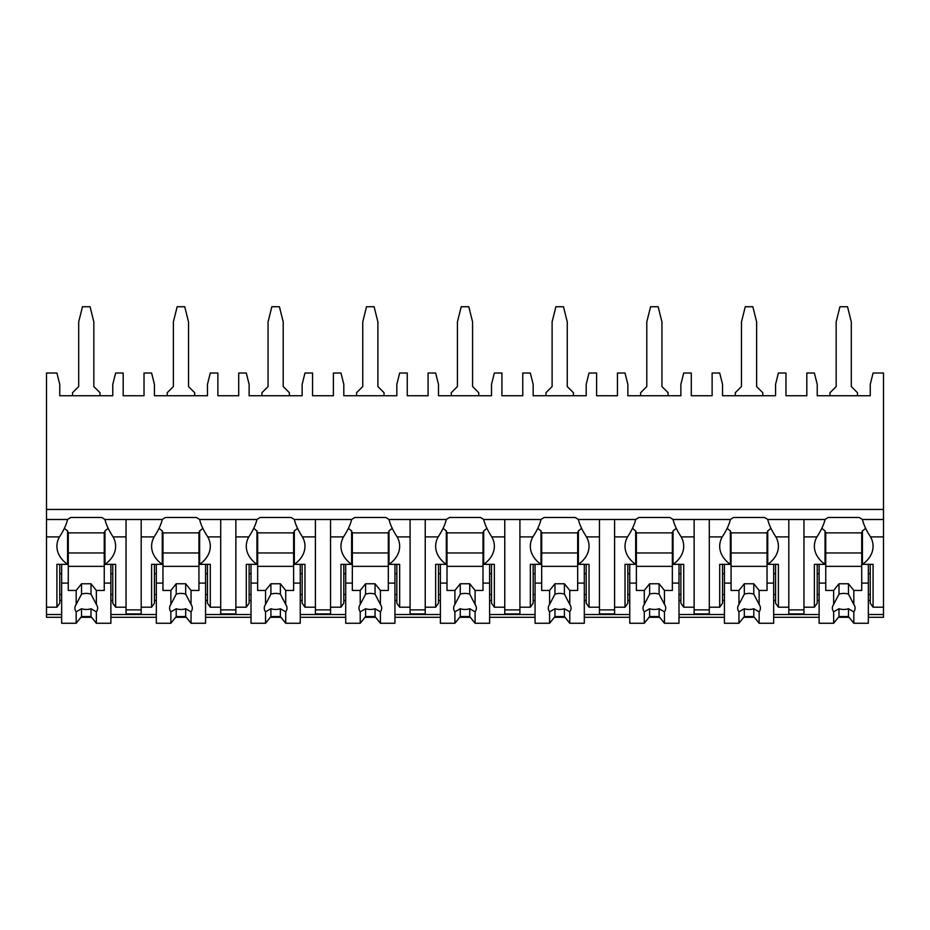 <?xml version="1.0" encoding="UTF-8"?>
<svg xmlns="http://www.w3.org/2000/svg" width="930" height="930" viewBox="0 0 930 930"><rect width="100%" height="100%" fill="white"/><g stroke="black" fill="none" stroke-linecap="round" stroke-linejoin="round"><path stroke-width="1.4" d="M46.5 509.454L883.5 509.454L883.5 373.011L873.084 373.011L870.248 384.369L870.248 395.738L817.226 395.738L817.226 384.369L814.378 373.011L806.81 373.011L806.81 395.738L785.978 395.738L785.978 373.011L778.398 373.011L775.562 384.369L775.562 395.738L722.54 395.738L722.54 384.369L719.704 373.011L712.124 373.011L712.124 395.738L691.292 395.738L691.292 373.011L683.713 373.011L680.876 384.369L680.876 395.738L627.855 395.738L627.855 384.369L625.018 373.011L617.439 373.011L617.439 395.738L596.607 395.738L596.607 373.011L589.039 373.011L586.191 384.369L586.191 395.738L533.169 395.738L533.169 384.369L530.332 373.011L522.753 373.011L522.753 395.738L501.921 395.738L501.921 373.011L494.353 373.011L491.517 384.369L491.517 395.738L438.483 395.738L438.483 384.369L435.647 373.011L428.079 373.011L428.079 395.738L407.247 395.738L407.247 373.011L399.668 373.011L396.831 384.369L396.831 395.738L343.809 395.738L343.809 384.369L340.961 373.011L333.393 373.011L333.393 395.738L312.561 395.738L312.561 373.011L304.982 373.011L302.145 384.369L302.145 395.738L249.124 395.738L249.124 384.369L246.287 373.011L238.708 373.011L238.708 395.738L217.876 395.738L217.876 373.011L210.296 373.011L207.46 384.369L207.46 395.738L154.438 395.738L154.438 384.369L151.602 373.011L144.022 373.011L144.022 395.738L123.19 395.738L123.19 373.011L115.622 373.011L112.774 384.369L112.774 395.738L59.753 395.738L59.753 384.369L56.916 373.011L46.5 373.011L46.5 617.299L61.647 617.299M883.5 509.454L883.5 617.299L868.353 617.299M80.957 617.299L91.582 617.299M110.879 617.299L156.333 617.299M175.642 617.299L186.256 617.299M205.565 617.299L251.019 617.299M270.328 617.299L280.941 617.299M300.25 617.299L345.704 617.299M365.002 617.299L375.627 617.299M394.936 617.299L440.378 617.299M459.687 617.299L470.313 617.299M489.622 617.299L535.064 617.299M554.373 617.299L564.998 617.299M584.296 617.299L629.75 617.299M649.059 617.299L659.672 617.299M678.981 617.299L724.435 617.299M743.744 617.299L754.358 617.299M773.667 617.299L819.121 617.299M838.418 617.299L849.044 617.299M141.186 536.901L154.124 536.901C158.344 530.484 161.053 524.683 162.262 519.498L141.186 519.498L141.186 613.893L126.038 613.893L126.038 519.498L104.962 519.498C106.159 524.683 108.868 530.484 113.088 536.901L126.038 536.901M207.46 600.501L205.565 600.501M156.333 600.501L154.438 600.501M235.871 519.498L235.871 536.901L248.81 536.901C253.03 530.484 255.738 524.683 256.947 519.498L199.636 519.498C200.845 524.683 203.554 530.484 207.774 536.901A35.979 25.447 180 0 1 210.296 546.27A35.979 25.447 180 0 1 199.636 564.347L210.296 564.347L210.296 607.197L220.712 607.197L220.712 613.893L235.871 613.893L235.871 607.197L246.287 607.197L246.287 564.347L256.947 564.347L256.947 530.879A35.979 25.447 180 0 1 253.716 528.287M302.145 600.501L300.25 600.501M251.019 600.501L249.124 600.501M330.545 519.498L330.545 536.901L343.496 536.901C347.704 530.484 350.424 524.683 351.621 519.498L294.322 519.498C295.531 524.683 298.239 530.484 302.459 536.901A35.979 25.447 180 0 1 304.982 546.27A35.979 25.447 180 0 1 294.322 564.347L304.982 564.347L304.982 607.197L315.398 607.197L315.398 613.893L330.545 613.893L330.545 607.197L340.961 607.197L340.961 564.347L351.621 564.347L351.621 530.879A35.979 25.447 180 0 1 348.401 528.287M396.831 600.501L394.936 600.501M345.704 600.501L343.809 600.501M425.231 519.498L425.231 536.901L438.181 536.901C442.389 530.484 445.098 524.683 446.307 519.498L389.007 519.498C390.216 524.683 392.925 530.484 397.133 536.901A35.979 25.447 180 0 1 399.668 546.27A35.979 25.447 180 0 1 389.007 564.347L399.668 564.347L399.668 607.197L410.084 607.197L410.084 613.893L425.231 613.893L425.231 607.197L435.647 607.197L435.647 564.347L446.307 564.347L446.307 530.879A35.979 25.447 180 0 1 443.075 528.287M491.517 600.501L489.622 600.501M440.378 600.501L438.483 600.501M519.917 519.498L519.917 536.901L532.867 536.901C537.075 530.484 539.784 524.683 540.993 519.498L483.693 519.498C484.89 524.683 487.611 530.484 491.819 536.901A35.979 25.447 180 0 1 494.353 546.27A35.979 25.447 180 0 1 483.693 564.347L494.353 564.347L494.353 607.197L504.769 607.197L504.769 613.893L519.917 613.893L519.917 607.197L530.332 607.197L530.332 564.347L540.993 564.347L540.993 530.879A35.979 25.447 180 0 1 537.761 528.287M586.191 600.501L584.296 600.501M535.064 600.501L533.169 600.501M614.602 519.498L614.602 536.901L627.541 536.901C631.761 530.484 634.469 524.683 635.678 519.498L578.379 519.498C579.576 524.683 582.285 530.484 586.505 536.901A35.979 25.447 180 0 1 589.039 546.27A35.979 25.447 180 0 1 578.379 564.347L589.039 564.347L589.039 607.197L599.455 607.197L599.455 613.893L614.602 613.893L614.602 607.197L625.018 607.197L625.018 564.347L635.678 564.347L635.678 530.879A35.979 25.447 180 0 1 632.447 528.287M680.876 600.501L678.981 600.501M629.75 600.501L627.855 600.501M709.288 519.498L709.288 536.901L722.226 536.901C726.446 530.484 729.155 524.683 730.364 519.498L673.053 519.498C674.262 524.683 676.97 530.484 681.19 536.901A35.979 25.447 180 0 1 683.713 546.27A35.979 25.447 180 0 1 673.053 564.347L683.713 564.347L683.713 607.197L694.129 607.197L694.129 613.893L709.288 613.893L709.288 607.197L719.704 607.197L719.704 564.347L730.364 564.347L730.364 530.879A35.979 25.447 180 0 1 727.132 528.287M775.562 600.501L773.667 600.501M724.435 600.501L722.54 600.501M803.962 519.498L803.962 536.901L816.912 536.901C821.12 530.484 823.841 524.683 825.038 519.498L767.738 519.498C768.947 524.683 771.656 530.484 775.876 536.901A35.979 25.447 180 0 1 778.398 546.27A35.979 25.447 180 0 1 767.738 564.347L778.398 564.347L778.398 607.197L788.814 607.197L788.814 613.893L803.962 613.893L803.962 607.197L814.378 607.197L814.378 564.347L825.038 564.347L825.038 530.879A35.979 25.447 180 0 1 821.818 528.287M870.248 600.501L868.353 600.501M819.121 600.501L817.226 600.501M112.774 600.501L110.879 600.501M61.647 600.501L59.753 600.501M865.656 528.287A35.979 25.447 180 0 1 862.424 530.879L862.424 564.347A35.979 25.447 180 0 0 873.084 546.27A35.979 25.447 180 0 0 870.55 536.901C866.342 530.484 863.633 524.683 862.424 519.498L883.5 519.498M46.5 519.498L67.576 519.498C66.367 524.683 63.659 530.484 59.45 536.901A35.979 25.447 180 0 0 56.916 546.27A35.979 25.447 180 0 0 67.576 564.347L67.576 530.879A35.979 25.447 180 0 1 64.344 528.287M788.814 519.498L788.814 607.197M694.129 519.498L694.129 607.197M599.455 519.498L599.455 607.197M504.769 519.498L504.769 607.197M410.084 519.498L410.084 607.197M315.398 519.498L315.398 607.197M220.712 519.498L220.712 607.197M862.424 519.498A35.979 25.447 180 0 0 859.192 517.487L828.281 517.487A35.979 25.447 180 0 0 825.038 519.498M141.186 519.498L126.038 519.498M104.962 519.498A35.979 25.447 180 0 0 101.719 517.487L70.808 517.487A35.979 25.447 180 0 0 67.576 519.498M767.738 519.498A35.979 25.447 180 0 0 764.507 517.487L733.596 517.487A35.979 25.447 180 0 0 730.364 519.498M673.053 519.498A35.979 25.447 180 0 0 669.821 517.487L638.91 517.487A35.979 25.447 180 0 0 635.678 519.498M578.379 519.498A35.979 25.447 180 0 0 575.135 517.487L544.224 517.487A35.979 25.447 180 0 0 540.993 519.498M483.693 519.498A35.979 25.447 180 0 0 480.461 517.487L449.539 517.487A35.979 25.447 180 0 0 446.307 519.498M389.007 519.498A35.979 25.447 180 0 0 385.776 517.487L354.865 517.487A35.979 25.447 180 0 0 351.621 519.498M294.322 519.498A35.979 25.447 180 0 0 291.09 517.487L260.179 517.487A35.979 25.447 180 0 0 256.947 519.498M199.636 519.498A35.979 25.447 180 0 0 196.404 517.487L165.494 517.487A35.979 25.447 180 0 0 162.262 519.498M126.038 609.882L141.186 609.882M862.424 564.347L873.084 564.347L873.084 607.197L870.248 603.186L870.248 564.347M873.084 607.197L883.5 607.197M59.753 564.347L59.753 603.186L56.916 607.197L56.916 564.347L67.576 564.347M46.5 607.197L56.916 607.197M817.226 564.347L817.226 603.186L814.378 607.197M778.398 607.197L775.562 603.186L775.562 564.347M722.54 564.347L722.54 603.186L719.704 607.197M683.713 607.197L680.876 603.186L680.876 564.347M627.855 564.347L627.855 603.186L625.018 607.197M589.039 607.197L586.191 603.186L586.191 564.347M533.169 564.347L533.169 603.186L530.332 607.197M494.353 607.197L491.517 603.186L491.517 564.347M438.483 564.347L438.483 603.186L435.647 607.197M399.668 607.197L396.831 603.186L396.831 564.347M343.809 564.347L343.809 603.186L340.961 607.197M304.982 607.197L302.145 603.186L302.145 564.347M249.124 564.347L249.124 603.186L246.287 607.197M210.296 607.197L207.46 603.186L207.46 564.347M141.186 607.197L151.602 607.197L151.602 564.347L162.262 564.347L162.262 530.879A35.979 25.447 180 0 1 159.03 528.287M154.438 564.347L154.438 603.186L151.602 607.197M113.088 536.901A35.979 25.447 180 0 1 115.622 546.27A35.979 25.447 180 0 1 104.962 564.347L115.622 564.347L115.622 607.197L112.774 603.186L112.774 564.347M115.622 607.197L126.038 607.197M870.248 594.479L868.353 594.479M819.121 594.479L817.226 594.479M817.226 573.729L819.121 573.729M868.353 573.729L870.248 573.729M803.962 536.901L803.962 607.197M816.912 536.901A35.979 25.447 180 0 0 814.378 546.27A35.979 25.447 180 0 0 825.038 564.347M709.288 536.901L709.288 607.197M722.226 536.901A35.979 25.447 180 0 0 719.704 546.27A35.979 25.447 180 0 0 730.364 564.347M614.602 536.901L614.602 607.197M627.541 536.901A35.979 25.447 180 0 0 625.018 546.27A35.979 25.447 180 0 0 635.678 564.347M519.917 536.901L519.917 607.197M532.867 536.901A35.979 25.447 180 0 0 530.332 546.27A35.979 25.447 180 0 0 540.993 564.347M425.231 536.901L425.231 607.197M438.181 536.901A35.979 25.447 180 0 0 435.647 546.27A35.979 25.447 180 0 0 446.307 564.347M330.545 536.901L330.545 607.197M343.496 536.901A35.979 25.447 180 0 0 340.961 546.27A35.979 25.447 180 0 0 351.621 564.347M235.871 536.901L235.871 607.197M248.81 536.901A35.979 25.447 180 0 0 246.287 546.27A35.979 25.447 180 0 0 256.947 564.347M154.124 536.901A35.979 25.447 180 0 0 151.602 546.27A35.979 25.447 180 0 0 162.262 564.347M862.424 532.216L861.726 532.216L861.726 590.457L853.821 590.457L853.821 604.442L848.462 594.142L848.462 583.761L853.821 590.457M861.726 532.878L825.747 532.878M819.121 564.347L819.121 583.098L825.747 583.098L825.747 532.216L825.038 532.216M868.353 564.347L868.353 583.098L861.726 583.098M825.747 583.098L825.747 590.457L833.64 590.457L833.64 604.442A11.358 8.033 180 0 0 832.373 608.139A11.358 8.033 180 0 0 833.64 611.824L833.64 623.263L839 616.567L839 608.743A11.358 8.033 180 0 0 848.462 608.743L853.821 611.824L853.821 623.263L868.353 623.263L868.353 583.098M819.121 583.098L819.121 623.263L833.64 623.263M853.821 611.824A11.358 8.033 180 0 0 855.1 608.139A11.358 8.033 180 0 0 853.821 604.442M833.64 590.457L839 583.761L848.462 583.761M848.462 594.142A11.358 8.033 180 0 0 839 594.142L839 583.761M839 594.142L833.64 604.442M833.64 611.824L839 608.743M861.726 566.358L825.747 566.358M861.726 552.966L825.747 552.966M839 616.567L848.462 616.567L853.821 623.263M848.462 616.567L848.462 608.743M112.774 594.479L110.879 594.479M61.647 594.479L59.753 594.479M59.753 573.729L61.647 573.729M110.879 573.729L112.774 573.729M104.962 564.347L104.962 530.879A35.979 25.447 180 0 0 108.182 528.287M104.962 532.216L104.253 532.216L104.253 590.457L96.36 590.457L96.36 604.442L91.001 594.142L91.001 583.761L96.36 590.457M104.253 532.878L68.274 532.878M61.647 564.347L61.647 583.098L68.274 583.098L68.274 532.216L67.576 532.216M110.879 564.347L110.879 583.098L104.253 583.098M68.274 583.098L68.274 590.457L76.179 590.457L76.179 604.442A11.358 8.033 180 0 0 74.9 608.139A11.358 8.033 180 0 0 76.179 611.824L76.179 623.263L81.538 616.567L81.538 608.743A11.358 8.033 180 0 0 91.001 608.743L96.36 611.824L96.36 623.263L110.879 623.263L110.879 583.098M61.647 583.098L61.647 623.263L76.179 623.263M96.36 611.824A11.358 8.033 180 0 0 97.627 608.139A11.358 8.033 180 0 0 96.36 604.442M76.179 590.457L81.538 583.761L91.001 583.761M91.001 594.142A11.358 8.033 180 0 0 81.538 594.142L81.538 583.761M81.538 594.142L76.179 604.442M76.179 611.824L81.538 608.743M104.253 566.358L68.274 566.358M104.253 552.966L68.274 552.966M81.538 616.567L91.001 616.567L96.36 623.263M91.001 616.567L91.001 608.743M788.814 609.882L803.962 609.882M775.562 594.479L773.667 594.479M724.435 594.479L722.54 594.479M722.54 573.729L724.435 573.729M773.667 573.729L775.562 573.729M767.738 564.347L767.738 530.879A35.979 25.447 180 0 0 770.97 528.287M767.738 532.216L767.041 532.216L767.041 590.457L759.136 590.457L759.136 604.442L753.788 594.142L753.788 583.761L759.136 590.457M767.041 532.878L731.061 532.878M724.435 564.347L724.435 583.098L731.061 583.098L731.061 532.216L730.364 532.216M773.667 564.347L773.667 583.098L767.041 583.098M731.061 583.098L731.061 590.457L738.955 590.457L738.955 604.442A11.358 8.033 180 0 0 737.688 608.139A11.358 8.033 180 0 0 738.955 611.824L738.955 623.263L744.314 616.567L744.314 608.743A11.358 8.033 180 0 0 753.788 608.743L759.136 611.824L759.136 623.263L773.667 623.263L773.667 583.098M724.435 583.098L724.435 623.263L738.955 623.263M759.136 611.824A11.358 8.033 180 0 0 760.415 608.139A11.358 8.033 180 0 0 759.136 604.442M738.955 590.457L744.314 583.761L753.788 583.761M753.788 594.142A11.358 8.033 180 0 0 744.314 594.142L744.314 583.761M744.314 594.142L738.955 604.442M738.955 611.824L744.314 608.743M767.041 566.358L731.061 566.358M767.041 552.966L731.061 552.966M744.314 616.567L753.788 616.567L759.136 623.263M753.788 616.567L753.788 608.743M694.129 609.882L709.288 609.882M680.876 594.479L678.981 594.479M629.75 594.479L627.855 594.479M627.855 573.729L629.75 573.729M678.981 573.729L680.876 573.729M673.053 564.347L673.053 530.879A35.979 25.447 180 0 0 676.284 528.287M673.053 532.216L672.355 532.216L672.355 590.457L664.462 590.457L664.462 604.442L659.103 594.142L659.103 583.761L664.462 590.457M672.355 532.878L636.376 532.878M629.75 564.347L629.75 583.098L636.376 583.098L636.376 532.216L635.678 532.216M678.981 564.347L678.981 583.098L672.355 583.098M636.376 583.098L636.376 590.457L644.281 590.457L644.281 604.442A11.358 8.033 180 0 0 643.002 608.139A11.358 8.033 180 0 0 644.281 611.824L644.281 623.263L649.628 616.567L649.628 608.743A11.358 8.033 180 0 0 659.103 608.743L664.462 611.824L664.462 623.263L678.981 623.263L678.981 583.098M629.75 583.098L629.75 623.263L644.281 623.263M664.462 611.824A11.358 8.033 180 0 0 665.729 608.139A11.358 8.033 180 0 0 664.462 604.442M644.281 590.457L649.628 583.761L659.103 583.761M659.103 594.142A11.358 8.033 180 0 0 649.628 594.142L649.628 583.761M649.628 594.142L644.281 604.442M644.281 611.824L649.628 608.743M672.355 566.358L636.376 566.358M672.355 552.966L636.376 552.966M649.628 616.567L659.103 616.567L664.462 623.263M659.103 616.567L659.103 608.743M599.455 609.882L614.602 609.882M586.191 594.479L584.296 594.479M535.064 594.479L533.169 594.479M533.169 573.729L535.064 573.729M584.296 573.729L586.191 573.729M578.379 564.347L578.379 530.879A35.979 25.447 180 0 0 581.599 528.287M578.379 532.216L577.67 532.216L577.67 590.457L569.776 590.457L569.776 604.442L564.417 594.142L564.417 583.761L569.776 590.457M577.67 532.878L541.69 532.878M535.064 564.347L535.064 583.098L541.69 583.098L541.69 532.216L540.993 532.216M584.296 564.347L584.296 583.098L577.67 583.098M541.69 583.098L541.69 590.457L549.595 590.457L549.595 604.442A11.358 8.033 180 0 0 548.316 608.139A11.358 8.033 180 0 0 549.595 611.824L549.595 623.263L554.954 616.567L554.954 608.743A11.358 8.033 180 0 0 564.417 608.743L569.776 611.824L569.776 623.263L584.296 623.263L584.296 583.098M535.064 583.098L535.064 623.263L549.595 623.263M569.776 611.824A11.358 8.033 180 0 0 571.043 608.139A11.358 8.033 180 0 0 569.776 604.442M549.595 590.457L554.954 583.761L564.417 583.761M564.417 594.142A11.358 8.033 180 0 0 554.954 594.142L554.954 583.761M554.954 594.142L549.595 604.442M549.595 611.824L554.954 608.743M577.67 566.358L541.69 566.358M577.67 552.966L541.69 552.966M554.954 616.567L564.417 616.567L569.776 623.263M564.417 616.567L564.417 608.743M504.769 609.882L519.917 609.882M491.517 594.479L489.622 594.479M440.378 594.479L438.483 594.479M438.483 573.729L440.378 573.729M489.622 573.729L491.517 573.729M483.693 564.347L483.693 530.879A35.979 25.447 180 0 0 486.925 528.287M483.693 532.216L482.996 532.216L482.996 590.457L475.091 590.457L475.091 604.442L469.731 594.142L469.731 583.761L475.091 590.457M482.996 532.878L447.005 532.878M440.378 564.347L440.378 583.098L447.005 583.098L447.005 532.216L446.307 532.216M489.622 564.347L489.622 583.098L482.996 583.098M447.005 583.098L447.005 590.457L454.91 590.457L454.91 604.442A11.358 8.033 180 0 0 453.642 608.139A11.358 8.033 180 0 0 454.91 611.824L454.91 623.263L460.269 616.567L460.269 608.743A11.358 8.033 180 0 0 469.731 608.743L475.091 611.824L475.091 623.263L489.622 623.263L489.622 583.098M440.378 583.098L440.378 623.263L454.91 623.263M475.091 611.824A11.358 8.033 180 0 0 476.358 608.139A11.358 8.033 180 0 0 475.091 604.442M454.91 590.457L460.269 583.761L469.731 583.761M469.731 594.142A11.358 8.033 180 0 0 460.269 594.142L460.269 583.761M460.269 594.142L454.91 604.442M454.91 611.824L460.269 608.743M482.996 566.358L447.005 566.358M482.996 552.966L447.005 552.966M460.269 616.567L469.731 616.567L475.091 623.263M469.731 616.567L469.731 608.743M410.084 609.882L425.231 609.882M396.831 594.479L394.936 594.479M345.704 594.479L343.809 594.479M343.809 573.729L345.704 573.729M394.936 573.729L396.831 573.729M389.007 564.347L389.007 530.879A35.979 25.447 180 0 0 392.239 528.287M389.007 532.216L388.31 532.216L388.31 590.457L380.405 590.457L380.405 604.442L375.046 594.142L375.046 583.761L380.405 590.457M388.31 532.878L352.331 532.878M345.704 564.347L345.704 583.098L352.331 583.098L352.331 532.216L351.621 532.216M394.936 564.347L394.936 583.098L388.31 583.098M352.331 583.098L352.331 590.457L360.224 590.457L360.224 604.442A11.358 8.033 180 0 0 358.957 608.139A11.358 8.033 180 0 0 360.224 611.824L360.224 623.263L365.583 616.567L365.583 608.743A11.358 8.033 180 0 0 375.046 608.743L380.405 611.824L380.405 623.263L394.936 623.263L394.936 583.098M345.704 583.098L345.704 623.263L360.224 623.263M380.405 611.824A11.358 8.033 180 0 0 381.684 608.139A11.358 8.033 180 0 0 380.405 604.442M360.224 590.457L365.583 583.761L375.046 583.761M375.046 594.142A11.358 8.033 180 0 0 365.583 594.142L365.583 583.761M365.583 594.142L360.224 604.442M360.224 611.824L365.583 608.743M388.31 566.358L352.331 566.358M388.31 552.966L352.331 552.966M365.583 616.567L375.046 616.567L380.405 623.263M375.046 616.567L375.046 608.743M315.398 609.882L330.545 609.882M302.145 594.479L300.25 594.479M251.019 594.479L249.124 594.479M249.124 573.729L251.019 573.729M300.25 573.729L302.145 573.729M294.322 564.347L294.322 530.879A35.979 25.447 180 0 0 297.554 528.287M294.322 532.216L293.624 532.216L293.624 590.457L285.719 590.457L285.719 604.442L280.372 594.142L280.372 583.761L285.719 590.457M293.624 532.878L257.645 532.878M251.019 564.347L251.019 583.098L257.645 583.098L257.645 532.216L256.947 532.216M300.25 564.347L300.25 583.098L293.624 583.098M257.645 583.098L257.645 590.457L265.538 590.457L265.538 604.442A11.358 8.033 180 0 0 264.271 608.139A11.358 8.033 180 0 0 265.538 611.824L265.538 623.263L270.897 616.567L270.897 608.743A11.358 8.033 180 0 0 280.372 608.743L285.719 611.824L285.719 623.263L300.25 623.263L300.25 583.098M251.019 583.098L251.019 623.263L265.538 623.263M285.719 611.824A11.358 8.033 180 0 0 286.998 608.139A11.358 8.033 180 0 0 285.719 604.442M265.538 590.457L270.897 583.761L280.372 583.761M280.372 594.142A11.358 8.033 180 0 0 270.897 594.142L270.897 583.761M270.897 594.142L265.538 604.442M265.538 611.824L270.897 608.743M293.624 566.358L257.645 566.358M293.624 552.966L257.645 552.966M270.897 616.567L280.372 616.567L285.719 623.263M280.372 616.567L280.372 608.743M220.712 609.882L235.871 609.882M207.46 594.479L205.565 594.479M156.333 594.479L154.438 594.479M154.438 573.729L156.333 573.729M205.565 573.729L207.46 573.729M199.636 564.347L199.636 530.879A35.979 25.447 180 0 0 202.868 528.287M199.636 532.216L198.939 532.216L198.939 590.457L191.045 590.457L191.045 604.442L185.686 594.142L185.686 583.761L191.045 590.457M198.939 532.878L162.959 532.878M156.333 564.347L156.333 583.098L162.959 583.098L162.959 532.216L162.262 532.216M205.565 564.347L205.565 583.098L198.939 583.098M162.959 583.098L162.959 590.457L170.864 590.457L170.864 604.442A11.358 8.033 180 0 0 169.585 608.139A11.358 8.033 180 0 0 170.864 611.824L170.864 623.263L176.212 616.567L176.212 608.743A11.358 8.033 180 0 0 185.686 608.743L191.045 611.824L191.045 623.263L205.565 623.263L205.565 583.098M156.333 583.098L156.333 623.263L170.864 623.263M191.045 611.824A11.358 8.033 180 0 0 192.312 608.139A11.358 8.033 180 0 0 191.045 604.442M170.864 590.457L176.212 583.761L185.686 583.761M185.686 594.142A11.358 8.033 180 0 0 176.212 594.142L176.212 583.761M176.212 594.142L170.864 604.442M170.864 611.824L176.212 608.743M198.939 566.358L162.959 566.358M198.939 552.966L162.959 552.966M176.212 616.567L185.686 616.567L191.045 623.263M185.686 616.567L185.686 608.743M99.998 395.738L99.998 392.704L93.837 386.555L93.837 321.885L90.059 306.737L82.479 306.737L78.69 321.885L78.69 386.555L72.54 392.704L72.54 395.738M762.774 395.738L762.774 392.704L756.625 386.555L756.625 321.885L752.835 306.737L745.267 306.737L741.477 321.885L741.477 386.555L735.316 392.704L735.316 395.738M668.1 395.738L668.1 392.704L661.939 386.555L661.939 321.885L658.149 306.737L650.582 306.737L646.792 321.885L646.792 386.555L640.642 392.704L640.642 395.738M573.415 395.738L573.415 392.704L567.254 386.555L567.254 321.885L563.475 306.737L555.896 306.737L552.106 321.885L552.106 386.555L545.957 392.704L545.957 395.738M478.729 395.738L478.729 392.704L472.579 386.555L472.579 321.885L468.79 306.737L461.21 306.737L457.421 321.885L457.421 386.555L451.271 392.704L451.271 395.738M384.044 395.738L384.044 392.704L377.894 386.555L377.894 321.885L374.104 306.737L366.525 306.737L362.747 321.885L362.747 386.555L356.585 392.704L356.585 395.738M289.358 395.738L289.358 392.704L283.208 386.555L283.208 321.885L279.419 306.737L271.851 306.737L268.061 321.885L268.061 386.555L261.9 392.704L261.9 395.738M194.684 395.738L194.684 392.704L188.523 386.555L188.523 321.885L184.733 306.737L177.165 306.737L173.375 321.885L173.375 386.555L167.226 392.704L167.226 395.738M857.46 395.738L857.46 392.704L851.31 386.555L851.31 321.885L847.521 306.737L839.941 306.737L836.163 321.885L836.163 386.555L830.002 392.704L830.002 395.738M46.5 614.521L61.647 614.521M110.879 614.521L156.333 614.521M205.565 614.521L251.019 614.521M300.25 614.521L345.704 614.521M394.936 614.521L440.378 614.521M489.622 614.521L535.064 614.521M584.296 614.521L629.75 614.521M678.981 614.521L724.435 614.521M773.667 614.521L819.121 614.521M868.353 614.521L883.5 614.521M870.55 536.901L883.5 536.901M46.5 536.901L59.45 536.901M775.876 536.901L788.814 536.901M681.19 536.901L694.129 536.901M586.505 536.901L599.455 536.901M491.819 536.901L504.769 536.901M397.133 536.901L410.084 536.901M302.459 536.901L315.398 536.901M207.774 536.901L220.712 536.901"/></g></svg>
